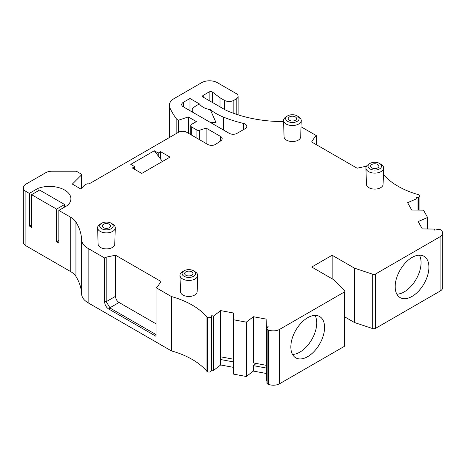<?xml version="1.0" encoding="UTF-8"?>
<svg xmlns="http://www.w3.org/2000/svg" width="466" height="466" viewBox="0 0 466 466"><rect width="100%" height="100%" fill="white"/><g stroke="black" fill="none" stroke-linecap="round" stroke-linejoin="round"><path stroke-width="0.7" d="M193.821 270.921L195.382 271.917A8.842 5.109 180 0 1 197.666 275.435L197.141 291.739A8.324 4.806 180 0 1 194.706 295.048A8.324 4.806 180 0 1 185.713 296.102A8.324 4.806 180 0 1 180.505 291.739L179.981 275.435A8.842 5.109 180 0 1 182.264 271.917L183.825 270.921A6.74 3.891 180 0 1 193.588 270.775A6.74 3.891 180 0 1 193.821 270.921A6.74 3.891 180 0 1 193.472 276.35A6.74 3.891 180 0 1 184.058 276.28A6.74 3.891 180 0 1 183.825 270.921M197.666 275.435A8.842 5.109 180 0 1 195.079 278.953A8.842 5.109 180 0 1 182.567 278.953A8.842 5.109 180 0 1 179.981 275.435M379.761 163.566L381.322 164.562A8.842 5.109 180 0 1 383.611 168.08L383.087 184.385A8.324 4.806 180 0 1 380.652 187.693A8.324 4.806 180 0 1 371.652 188.753A8.324 4.806 180 0 1 366.445 184.385L365.927 168.08A8.842 5.109 180 0 1 368.21 164.562L369.771 163.566A6.74 3.891 180 0 1 370.004 163.426A6.74 3.891 180 0 1 379.761 163.566A6.74 3.891 180 0 1 379.534 168.925A6.74 3.891 180 0 1 370.12 168.995A6.74 3.891 180 0 1 369.771 163.566M383.611 168.08A8.842 5.109 180 0 1 381.019 171.599A8.842 5.109 180 0 1 371.46 172.723A8.842 5.109 180 0 1 365.927 168.08M297.384 116.005L298.945 117.001A8.842 5.109 180 0 1 301.228 120.519L300.71 136.823A8.324 4.806 180 0 1 298.275 140.132A8.324 4.806 180 0 1 289.275 141.192A8.324 4.806 180 0 1 284.068 136.823L283.544 120.519A8.842 5.109 180 0 1 285.833 117.001L287.394 116.005A6.74 3.891 180 0 1 287.621 115.865A6.74 3.891 180 0 1 297.384 116.005A6.74 3.891 180 0 1 297.151 121.364A6.74 3.891 180 0 1 287.743 121.434A6.74 3.891 180 0 1 287.394 116.005M301.228 120.519A8.842 5.109 180 0 1 298.642 124.038A8.842 5.109 180 0 1 289.077 125.162A8.842 5.109 180 0 1 283.544 120.519M111.444 223.36L113.005 224.356A8.842 5.109 180 0 1 115.288 227.874L114.764 244.178A8.324 4.806 180 0 1 112.329 247.487A8.324 4.806 180 0 1 103.33 248.541A8.324 4.806 180 0 1 98.128 244.178L97.604 227.874A8.842 5.109 180 0 1 99.887 224.356L101.448 223.36A6.74 3.891 180 0 1 101.681 223.22A6.74 3.891 180 0 1 111.444 223.36A6.74 3.891 180 0 1 111.211 228.719A6.74 3.891 180 0 1 101.798 228.789A6.74 3.891 180 0 1 101.448 223.36M115.288 227.874A8.842 5.109 180 0 1 112.696 231.392A8.842 5.109 180 0 1 103.137 232.517A8.842 5.109 180 0 1 97.604 227.874M189.977 110.675L189.977 98.472L199.605 104.034A15.454 8.924 0 0 0 210.242 109.586L216.032 122.575L216.032 125.715M210.242 109.586A55.477 32.032 0 0 0 216.032 113.518A55.477 32.032 0 0 0 223.546 117.152A104.6 60.394 0 0 0 243.409 123.414A5.545 3.204 180 0 1 245.209 124.107A5.545 3.204 180 0 1 246.834 126.373A5.545 3.204 180 0 1 245.209 128.639L237.078 133.334A5.545 3.204 180 0 1 229.231 133.334L183.336 106.836A5.545 3.204 180 0 1 181.711 104.576A5.545 3.204 180 0 1 183.336 102.31L189.977 98.472M417.023 210.09L417.023 198.586L416.423 197.52L418.369 197.159A2.219 1.282 180 0 0 419.907 195.936A2.219 1.282 180 0 0 419.254 195.033L418.812 194.776A76.867 44.381 180 0 1 398.005 186.225A76.867 44.381 180 0 1 383.407 174.465M199.605 104.034C196.827 105.06 194.398 106.679 192.33 108.893A21.861 12.623 0 0 0 192.242 110.005A21.861 12.623 0 0 0 192.569 112.172M396.857 294.18A23.853 13.77 120 0 0 404.203 291.879A23.853 13.77 120 0 0 419.388 255.158M412.043 296.411A23.853 13.77 120 0 0 427.631 275.389A23.853 13.77 120 0 0 423.973 256.277A23.853 13.77 120 0 0 412.043 257.453A23.853 13.77 120 0 0 396.461 278.476A23.853 13.77 120 0 0 400.119 297.593A23.853 13.77 120 0 0 412.043 296.411M292.514 354.422A23.853 13.77 120 0 0 299.854 352.127A23.853 13.77 120 0 0 315.039 315.4M307.7 356.653A23.853 13.77 120 0 0 323.282 335.631A23.853 13.77 120 0 0 319.629 316.519A23.853 13.77 120 0 0 307.7 317.701A23.853 13.77 120 0 0 292.118 338.718A23.853 13.77 120 0 0 295.77 357.836A23.853 13.77 120 0 0 307.7 356.653M185.882 275.225A4.159 2.4 180 0 1 184.664 273.53A4.159 2.4 180 0 1 187.233 271.311A4.159 2.4 180 0 1 191.765 271.829A4.159 2.4 180 0 1 192.982 273.53A4.159 2.4 180 0 1 190.413 275.75A4.159 2.4 180 0 1 185.882 275.225M371.827 167.876A4.159 2.4 180 0 1 370.604 166.176A4.159 2.4 180 0 1 373.173 163.956A4.159 2.4 180 0 1 377.71 164.475A4.159 2.4 180 0 1 378.928 166.176A4.159 2.4 180 0 1 376.359 168.395A4.159 2.4 180 0 1 371.827 167.876M289.444 120.315A4.159 2.4 180 0 1 288.227 118.614A4.159 2.4 180 0 1 290.796 116.395A4.159 2.4 180 0 1 295.327 116.919A4.159 2.4 180 0 1 296.551 118.614A4.159 2.4 180 0 1 293.982 120.834A4.159 2.4 180 0 1 289.444 120.315M103.504 227.664A4.159 2.4 180 0 1 102.287 225.969A4.159 2.4 180 0 1 104.85 223.75A4.159 2.4 180 0 1 109.388 224.268A4.159 2.4 180 0 1 110.605 225.969A4.159 2.4 180 0 1 108.036 228.189A4.159 2.4 180 0 1 103.504 227.664M427.59 228.987L427.59 217.482L418.188 221.571L422.301 228.923L434.073 229.062L434.667 230.134L438.314 229.453A2.219 1.282 180 0 1 440.568 229.767A2.219 1.282 180 0 1 440.813 229.936L441.086 230.163A8.877 5.126 180 0 1 442.7 233.105A8.877 5.126 180 0 1 440.102 236.728L440.102 291.087A8.877 5.126 0 0 0 442.7 287.464L442.7 233.105M256.242 363.451L253.388 365.635L253.388 371.076L246.31 376.505L246.31 322.146L253.388 316.717L266.121 319.094L266.371 325.885L268.218 326.229L267.041 328.338A2.219 1.282 180 0 0 266.931 328.734L266.931 383.087A2.219 1.282 0 0 0 267.874 384.135L267.874 329.782A2.219 1.282 180 0 1 266.931 328.734M211.727 315.698L211.727 370.056L211.104 371.175L211.104 316.822L211.727 315.698L213.579 316.041L220.668 310.612L233.396 312.989L233.641 319.787L246.31 322.146M233.641 319.787L233.641 374.14L233.297 359.175M246.31 376.505L233.641 374.14M266.931 380.349L266.371 380.244L266.121 365.292L253.388 362.921L253.388 316.717M427.59 217.482L423.501 210.166L411.728 210.026L407.616 202.681L417.023 198.586M233.396 312.989L233.396 359.193L220.668 356.816L220.668 364.971L213.579 370.4L211.727 370.056M266.121 365.292L266.121 319.094M220.668 310.612L220.668 356.816M266.371 380.244L266.371 325.885M206.1 143.493L206.1 128.092L220.546 136.427A5.545 3.204 180 0 1 222.171 138.693A5.545 3.204 180 0 1 220.872 140.755L215.863 144.204A5.545 3.204 180 0 1 207.69 144.408L186.511 132.181A5.545 3.204 180 0 0 178.664 132.181L88.936 183.988A2.219 1.282 180 0 0 86.268 184.192L84.701 185.101A2.219 1.282 180 0 0 84.346 185.369L80.769 188.946L72.347 184.087L81.113 175.315L81.113 188.596M213.579 316.041L213.579 370.4M233.827 113.395L233.827 100.336A6.658 3.845 180 0 1 224.408 100.336L220.004 97.79L220.004 106.854M220.004 97.79L212.455 92.082L212.455 102.491M176.824 133.241L176.824 119.343L178.396 120.251L188.293 116.949L196.361 121.609L191.689 124.3A3.326 1.922 180 0 0 190.716 125.663L190.716 134.61M191.689 135.175L191.689 127.02A3.326 1.922 180 0 1 190.716 125.663M64.599 204.492L39.593 190.058L31.577 194.683L56.578 209.123L64.599 204.492L64.599 207.085M209.123 100.569L209.123 91.953A2.219 1.282 180 0 1 212.455 92.082M188.293 116.949L188.293 133.212M191.689 127.02L196.943 130.049L196.943 138.204M23.3 187.786L23.3 242.139A8.877 5.126 0 0 0 25.898 245.763L25.898 191.41A8.877 5.126 180 0 1 23.3 187.786A8.877 5.126 180 0 1 25.898 184.157L45.709 172.723A8.877 5.126 180 0 1 51.982 171.226L75.434 171.226A2.219 1.282 180 0 1 77.001 171.599L80.764 173.771A2.219 1.282 180 0 1 81.416 174.674A2.219 1.282 180 0 1 81.113 175.315M31.577 224.705L29.329 225.998L31.577 227.297L31.577 194.683M56.578 209.123L56.578 241.732L58.827 243.031L58.827 210.416L70.727 217.29A22.193 12.809 180 0 1 75.941 222.055A99.054 57.19 180 0 1 81.637 239.734L81.637 294.093A22.193 12.809 0 0 0 88.126 302.818L88.126 248.46A22.193 12.809 180 0 1 81.637 239.734M58.827 240.439L56.578 241.732M233.396 361.907L220.668 359.536M266.121 368.012L253.388 365.635M209.123 91.953L203.228 95.355L203.228 97.167A2.219 1.282 180 0 1 202.576 96.258A2.219 1.282 180 0 1 203.228 95.355M233.827 100.336L236.18 98.978L236.18 114.211M178.396 120.251L178.396 132.338M206.1 128.092L199.617 130.253A2.219 1.282 180 0 1 196.943 130.049M115.51 255.205L106.19 257.162L104.699 258.024L104.699 302.149L106.19 301.286L106.242 301.683L115.51 296.329L115.51 255.205L160.933 281.435L157.962 286.141A5.545 3.204 180 0 1 156.675 287.312L156.052 287.673L171.36 296.516A76.867 44.381 180 0 1 206.98 317.078L207.422 317.334L207.422 371.687A2.219 1.282 0 0 0 211.104 371.175M211.104 316.822A2.219 1.282 180 0 1 207.422 317.334M267.874 329.782L268.265 329.94L268.265 384.293L267.874 384.135M366.567 166.071A5.545 3.204 180 0 1 365.233 166.479L357.072 168.191L311.649 141.967L315.039 136.585L315.039 143.924M25.898 245.763L70.727 271.643A22.193 12.809 180 0 1 75.941 276.408L75.941 222.055M29.329 225.998L29.329 193.39L38.096 188.328A21.378 12.343 180 0 1 59.84 187.944A21.378 12.343 180 0 1 70.908 198.755A21.378 12.343 180 0 1 67.593 205.355L58.827 210.416M25.898 191.41L29.329 193.39M220.668 364.971L233.396 367.342M253.388 371.076L266.121 373.447M160.584 159.011L160.584 151.683L169.997 157.118L141.751 173.422L132.338 167.987L134.691 166.63L134.691 169.344M162.453 161.469L158.23 155.924L158.23 153.04L160.584 151.683M283.578 121.591A22.193 12.809 180 0 0 282.938 121.585A93.509 53.986 180 0 1 225.695 110.104A5.545 3.204 180 0 1 225.195 109.848L203.228 97.167M176.824 119.343A138.938 80.216 0 0 1 169.863 107.786A16.642 9.611 180 0 1 169.309 105.328A16.642 9.611 180 0 1 174.179 98.536L201.656 82.668A11.097 6.408 180 0 1 217.348 82.668L236.18 93.544A6.658 3.845 180 0 1 238.126 96.258A6.658 3.845 180 0 1 236.18 98.978M38.096 190.92L38.096 188.328M115.51 296.329C115.684 298.968 116.867 301.019 119.063 302.486L156.052 323.841M106.242 301.683L110.116 308.078L108.625 308.941L156.052 336.324L156.052 287.673M156.052 334.6L110.116 308.078M106.19 301.286L106.19 257.162M104.699 302.149A5.545 3.204 -120 0 0 108.625 308.941M206.98 317.078L206.98 371.437L207.422 371.687M268.265 384.293A8.877 5.126 0 0 0 279.641 383.722L279.641 329.369A8.877 5.126 180 0 1 268.265 329.94M332.136 278.814L332.136 255.257L311.742 267.035L334.099 279.944L344.648 290.493A2.219 1.282 180 0 1 344.945 291.134A2.219 1.282 180 0 1 344.298 292.042L344.298 346.395A2.219 1.282 0 0 0 344.945 345.492L344.945 291.134M375.45 274.055A2.219 1.282 180 0 1 372.771 274.258L372.771 328.617A2.219 1.282 0 0 0 375.45 328.413L375.45 274.055L440.102 236.728M316.531 144.786L316.531 135.728L315.039 136.585M210.352 122.441A21.861 12.623 0 0 0 216.032 122.575M440.102 291.087L375.45 328.413M372.771 328.617L354.498 322.524L344.945 317.008M344.298 346.395L279.641 383.722M206.98 371.437A76.867 44.381 0 0 0 171.36 350.869L88.126 302.818M81.637 294.093A99.054 57.19 0 0 0 75.941 276.408M88.126 248.46L104.699 258.024M171.36 350.869L171.36 296.516M279.641 329.369L344.298 292.042M354.498 322.524L354.498 268.166L372.771 274.258M332.136 255.257L354.498 268.166M316.531 135.728L301.03 126.775M158.23 155.924L154.304 150.774L158.23 153.04M134.691 166.63L130.771 164.364L154.304 150.774M224.408 100.336L224.408 109.394M418.369 197.159L418.369 210.108M199.617 130.253L199.617 139.748M183.336 102.31L183.336 106.836M70.727 271.643L70.727 217.29M169.863 107.786L169.863 137.266M220.546 136.427L220.546 140.977M119.063 302.486L109.795 307.84M243.409 129.682L243.409 123.414M223.546 117.152L223.546 130.055M192.242 111.986L192.242 110.005M81.416 174.674L81.416 188.299M419.907 195.936L419.907 210.125M238.126 96.258L238.126 114.852M169.309 105.328L169.309 137.587"/></g></svg>
